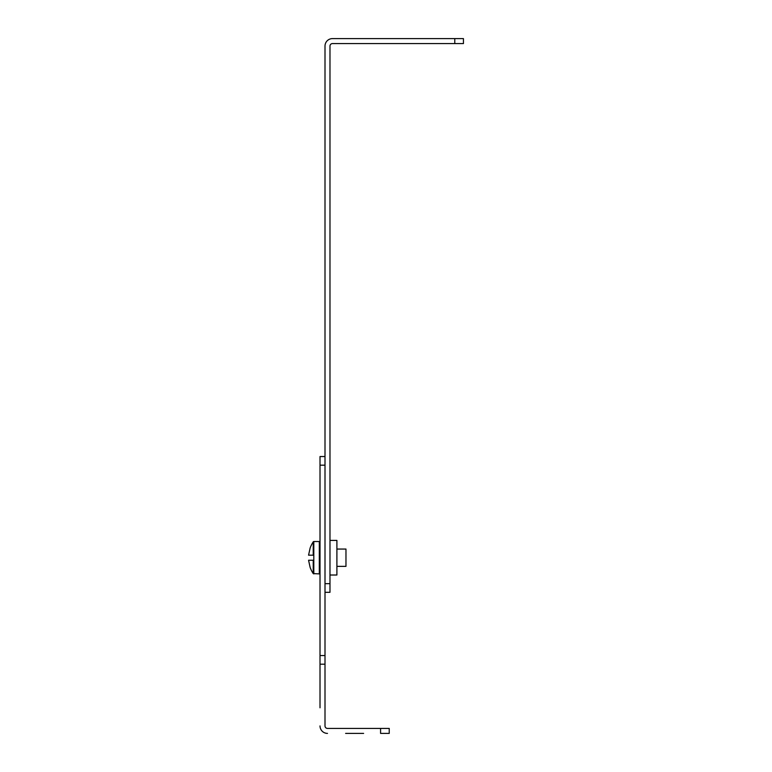 <?xml version="1.0" encoding="UTF-8"?>
<svg xmlns="http://www.w3.org/2000/svg" width="772" height="772" viewBox="0 0 772 772"><rect width="100%" height="100%" fill="white"/><g stroke="black" fill="none" stroke-linecap="round" stroke-linejoin="round"><path stroke-width="1.16" d="M325.002 592.317L329.982 592.317L329.982 46.079A2.49 2.49 0 0 1 332.471 43.579L463.432 43.579L463.432 38.6L454.776 38.6L454.776 43.579M329.982 583.671L325.002 583.671L325.002 46.079A7.479 7.479 0 0 1 332.471 38.6L454.776 38.6M329.982 575.015L336.901 575.015L336.901 540.41L329.982 540.41M320.013 707.789L320.013 465.188L325.002 465.188L325.002 655.534L320.013 655.534M325.002 456.541L320.013 456.541L320.013 465.188M345.624 733.4L363.622 733.4M380.577 728.421L389.233 728.421L389.233 733.4L380.577 733.4L380.577 728.421L327.492 728.421A2.49 2.49 0 0 1 325.002 725.921L325.002 664.181L320.013 664.181M327.492 733.4A7.479 7.479 0 0 1 320.013 725.921M327.492 728.421A2.49 2.49 0 0 1 325.002 725.921M325.002 664.181L325.002 655.534M313.229 541.828L313.229 555.184L313.808 555.184L308.568 555.184L310.132 548.024A31.034 31.034 0 0 1 313.229 541.828A0.695 0.695 0 0 1 313.808 541.519L319.318 541.519A0.695 0.695 0 0 1 320.013 542.205A0.695 0.695 0 0 0 319.318 541.519L319.318 573.905A0.695 0.695 0 0 0 320.013 573.22M336.901 549.056L345.972 549.056L345.972 566.368L336.901 566.368M319.318 573.905L313.229 573.596A31.034 31.034 0 0 1 310.132 567.401L308.568 560.24L310.132 567.401M313.808 541.519L313.808 573.905M308.568 560.24L313.808 560.24M310.132 548.024L308.568 555.184M319.318 541.519A0.695 0.695 0 0 1 320.013 542.205A0.695 0.695 0 0 0 319.318 541.519M313.229 560.24L313.229 573.596"/></g></svg>
